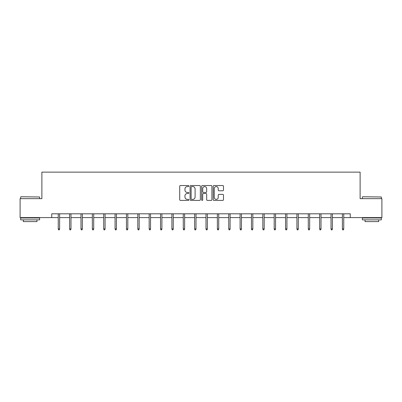 <?xml version="1.0" encoding="UTF-8"?>
<svg xmlns="http://www.w3.org/2000/svg" width="402" height="402" viewBox="0 0 402 402"><rect width="100%" height="100%" fill="white"/><g stroke="black" fill="none" stroke-linecap="round" stroke-linejoin="round"><path stroke-width="0.6" d="M188.88 186.051A0.523 0.523 0 0 0 188.357 185.533L180.453 185.533A0.744 0.744 0 0 0 179.709 186.277L179.709 199.663A0.744 0.744 0 0 0 180.453 200.407L188.357 200.407A0.523 0.523 0 0 0 188.88 199.884A0.523 0.523 0 0 0 188.357 199.367L187.332 199.367A2.382 2.382 0 0 1 184.955 196.985L184.955 195.869A2.382 2.382 0 0 1 187.332 193.488L188.357 193.488A0.523 0.523 0 0 0 188.88 192.97A0.523 0.523 0 0 0 188.357 192.447L187.332 192.447A2.382 2.382 0 0 1 184.955 190.066L184.955 188.95A2.382 2.382 0 0 1 187.332 186.573L188.357 186.573A0.523 0.523 0 0 0 188.88 186.051M222.733 190.774A0.744 0.744 0 0 0 223.477 190.03L223.477 186.277A0.744 0.744 0 0 0 222.733 185.533L213.959 185.533A0.744 0.744 0 0 0 213.216 186.277L213.216 199.663A0.744 0.744 0 0 0 213.959 200.407L222.733 200.407A0.744 0.744 0 0 0 223.477 199.663L223.477 195.126A0.744 0.744 0 0 0 222.733 194.382L218.979 194.382A0.744 0.744 0 0 0 218.236 195.126L218.236 197.377A1.99 1.99 0 0 1 216.246 199.367A1.99 1.99 0 0 1 214.256 197.377L214.256 188.563A1.99 1.99 0 0 1 216.246 186.573A1.99 1.99 0 0 1 218.236 188.563L218.236 190.03A0.744 0.744 0 0 0 218.979 190.774L222.733 190.774M51.732 217.593L20.1 217.593L20.1 198.653L41.883 198.653L41.883 172.131L360.117 172.131L360.117 198.653L381.9 198.653L381.9 217.593L350.268 217.593L350.268 213.804L51.732 213.804L51.732 217.593L58.25 217.593M200.347 186.277A0.744 0.744 0 0 0 199.603 185.533L190.829 185.533A0.744 0.744 0 0 0 190.086 186.277L190.086 199.663A0.744 0.744 0 0 0 190.829 200.407L199.603 200.407A0.744 0.744 0 0 0 200.347 199.663L200.347 186.277M202.397 185.533L211.171 185.533A0.744 0.744 0 0 1 211.914 186.277L211.914 199.663A0.744 0.744 0 0 1 211.171 200.407L207.417 200.407A0.744 0.744 0 0 1 206.673 199.663L206.673 194.231A0.744 0.744 0 0 0 205.93 193.488L203.437 193.488A0.744 0.744 0 0 0 202.693 194.231L202.693 199.884A0.523 0.523 0 0 1 202.171 200.407A0.523 0.523 0 0 1 201.653 199.884L201.653 186.277A0.744 0.744 0 0 1 202.397 185.533M59.612 217.593L69.616 217.593M70.978 217.593L80.983 217.593M82.345 217.593L92.344 217.593M93.711 217.593L103.711 217.593M105.078 217.593L115.078 217.593M116.439 217.593L126.444 217.593M127.806 217.593L137.811 217.593M139.172 217.593L149.172 217.593M150.539 217.593L160.539 217.593M161.9 217.593L171.905 217.593M173.267 217.593L183.272 217.593M184.634 217.593L194.633 217.593M196 217.593L206 217.593M207.367 217.593L217.366 217.593M218.728 217.593L228.733 217.593M230.095 217.593L240.1 217.593M241.461 217.593L251.461 217.593M252.828 217.593L262.828 217.593M264.189 217.593L274.194 217.593M275.556 217.593L285.561 217.593M286.922 217.593L296.922 217.593M298.289 217.593L308.289 217.593M309.656 217.593L319.655 217.593M321.017 217.593L331.022 217.593M332.384 217.593L342.388 217.593M343.75 217.593L350.268 217.593M191.648 186.573A0.523 0.523 0 0 0 191.126 187.091L191.126 198.844A0.523 0.523 0 0 0 191.648 199.367L192.724 199.367A2.382 2.382 0 0 0 195.106 196.985L195.106 188.95A2.382 2.382 0 0 0 192.724 186.573L191.648 186.573M206.673 188.598A1.99 1.99 0 0 0 204.683 186.608A1.99 1.99 0 0 0 202.693 188.598L202.693 191.704A0.744 0.744 0 0 0 203.437 192.447L205.93 192.447A0.744 0.744 0 0 0 206.673 191.704L206.673 188.598M58.25 228.884L58.551 229.869L59.31 229.869L59.612 228.884L58.25 228.884L58.25 213.804M59.612 228.884L59.612 213.804M20.894 196.759L39.612 196.985L20.894 196.759M30.14 219.869L20.668 219.869L20.668 217.974L39.612 217.974L39.612 219.869L30.14 219.869M36.959 219.869L36.959 221.608L23.321 221.608L23.321 219.869M362.619 196.759L381.332 196.985L362.619 196.759M371.86 219.869L362.388 219.869L362.388 217.974L381.332 217.974L381.332 219.869L371.86 219.869M378.679 219.869L378.679 221.608L365.041 221.608L365.041 219.869M69.616 228.884L69.918 229.869L70.677 229.869L70.978 228.884L69.616 228.884L69.616 213.804M70.978 228.884L70.978 213.804M80.983 228.884L81.284 229.869L82.043 229.869L82.345 228.884L80.983 228.884L80.983 213.804M82.345 228.884L82.345 213.804M92.344 228.884L92.651 229.869L93.405 229.869L93.711 228.884L92.344 228.884L92.344 213.804M93.711 228.884L93.711 213.804M103.711 228.884L104.012 229.869L104.771 229.869L105.078 228.884L103.711 228.884L103.711 213.804M105.078 228.884L105.078 213.804M115.078 228.884L115.379 229.869L116.138 229.869L116.439 228.884L115.078 228.884L115.078 213.804M116.439 228.884L116.439 213.804M126.444 228.884L126.746 229.869L127.504 229.869L127.806 228.884L126.444 228.884L126.444 213.804M127.806 228.884L127.806 213.804M137.811 228.884L138.112 229.869L138.871 229.869L139.172 228.884L137.811 228.884L137.811 213.804M139.172 228.884L139.172 213.804M149.172 228.884L149.479 229.869L150.232 229.869L150.539 228.884L149.172 228.884L149.172 213.804M150.539 228.884L150.539 213.804M160.539 228.884L160.84 229.869L161.599 229.869L161.9 228.884L160.539 228.884L160.539 213.804M161.9 228.884L161.9 213.804M171.905 228.884L172.207 229.869L172.966 229.869L173.267 228.884L171.905 228.884L171.905 213.804M173.267 228.884L173.267 213.804M183.272 228.884L183.573 229.869L184.332 229.869L184.634 228.884L183.272 228.884L183.272 213.804M184.634 228.884L184.634 213.804M194.633 228.884L194.94 229.869L195.699 229.869L196 228.884L194.633 228.884L194.633 213.804M196 228.884L196 213.804M206 228.884L206.301 229.869L207.06 229.869L207.367 228.884L206 228.884L206 213.804M207.367 228.884L207.367 213.804M217.366 228.884L217.668 229.869L218.427 229.869L218.728 228.884L217.366 228.884L217.366 213.804M218.728 228.884L218.728 213.804M228.733 228.884L229.034 229.869L229.793 229.869L230.095 228.884L228.733 228.884L228.733 213.804M230.095 228.884L230.095 213.804M240.1 228.884L240.401 229.869L241.16 229.869L241.461 228.884L240.1 228.884L240.1 213.804M241.461 228.884L241.461 213.804M251.461 228.884L251.768 229.869L252.521 229.869L252.828 228.884L251.461 228.884L251.461 213.804M252.828 228.884L252.828 213.804M262.828 228.884L263.129 229.869L263.888 229.869L264.189 228.884L262.828 228.884L262.828 213.804M264.189 228.884L264.189 213.804M274.194 228.884L274.496 229.869L275.254 229.869L275.556 228.884L274.194 228.884L274.194 213.804M275.556 228.884L275.556 213.804M285.561 228.884L285.862 229.869L286.621 229.869L286.922 228.884L285.561 228.884L285.561 213.804M286.922 228.884L286.922 213.804M296.922 228.884L297.229 229.869L297.988 229.869L298.289 228.884L296.922 228.884L296.922 213.804M298.289 228.884L298.289 213.804M308.289 228.884L308.595 229.869L309.349 229.869L309.656 228.884L308.289 228.884L308.289 213.804M309.656 228.884L309.656 213.804M319.655 228.884L319.957 229.869L320.716 229.869L321.017 228.884L319.655 228.884L319.655 213.804M321.017 228.884L321.017 213.804M331.022 228.884L331.323 229.869L332.082 229.869L332.384 228.884L331.022 228.884L331.022 213.804M332.384 228.884L332.384 213.804M342.388 228.884L342.69 229.869L343.449 229.869L343.75 228.884L342.388 228.884L342.388 213.804M343.75 228.884L343.75 213.804M20.668 198.653L20.668 196.985M24.989 217.974L24.989 217.593M35.291 217.974L35.291 217.593M39.612 198.653L39.612 196.985M362.388 198.653L362.388 196.985M366.709 217.974L366.709 217.593M377.011 217.974L377.011 217.593M381.332 198.653L381.332 196.985"/></g></svg>
